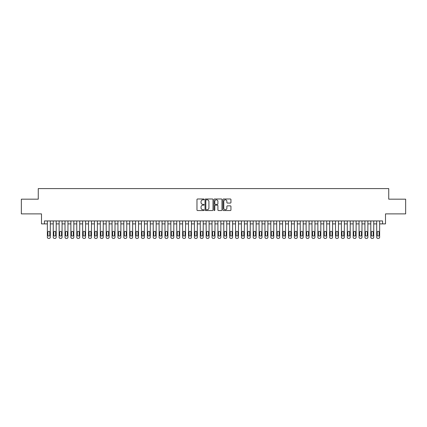 <?xml version="1.0" encoding="UTF-8"?>
<svg xmlns="http://www.w3.org/2000/svg" width="427" height="427" viewBox="0 0 427 427"><rect width="100%" height="100%" fill="white"/><g stroke="black" fill="none" stroke-linecap="round" stroke-linejoin="round"><path stroke-width="0.64" d="M204.09 199.398A0.406 0.406 0 0 0 203.69 198.993L197.552 198.993A0.576 0.576 0 0 0 196.975 199.574L196.975 209.961A0.576 0.576 0 0 0 197.552 210.538L203.69 210.538A0.406 0.406 0 0 0 204.09 210.137A0.406 0.406 0 0 0 203.69 209.732L202.894 209.732A1.847 1.847 0 0 1 201.048 207.885L201.048 207.02A1.847 1.847 0 0 1 202.894 205.173L203.69 205.173A0.406 0.406 0 0 0 204.09 204.768A0.406 0.406 0 0 0 203.69 204.362L202.894 204.362A1.847 1.847 0 0 1 201.048 202.515L201.048 201.651A1.847 1.847 0 0 1 202.894 199.804L203.69 199.804A0.406 0.406 0 0 0 204.09 199.398M230.372 203.065A0.576 0.576 0 0 0 230.948 202.489L230.948 199.574A0.576 0.576 0 0 0 230.372 198.993L223.556 198.993A0.576 0.576 0 0 0 222.979 199.574L222.979 209.961A0.576 0.576 0 0 0 223.556 210.538L230.372 210.538A0.576 0.576 0 0 0 230.948 209.961L230.948 206.444A0.576 0.576 0 0 0 230.372 205.862L227.452 205.862A0.576 0.576 0 0 0 226.876 206.444L226.876 208.189A1.543 1.543 0 0 1 225.333 209.732A1.543 1.543 0 0 1 223.791 208.189L223.791 201.347A1.543 1.543 0 0 1 225.333 199.804A1.543 1.543 0 0 1 226.876 201.347L226.876 202.489A0.576 0.576 0 0 0 227.452 203.065L230.372 203.065M44.429 223.881L44.429 220.94L382.571 220.94L382.571 223.881L385.506 223.881L385.506 213.884L405.65 213.884L405.65 199.179L388.741 199.179L388.741 188.595L38.259 188.595L38.259 199.179L21.35 199.179L21.35 213.884L41.494 213.884L41.494 223.881L47.37 223.881M212.993 199.574A0.576 0.576 0 0 0 212.416 198.993L205.606 198.993A0.576 0.576 0 0 0 205.029 199.574L205.029 209.961A0.576 0.576 0 0 0 205.606 210.538L212.416 210.538A0.576 0.576 0 0 0 212.993 209.961L212.993 199.574M214.584 198.993L221.394 198.993A0.576 0.576 0 0 1 221.971 199.574L221.971 209.961A0.576 0.576 0 0 1 221.394 210.538L218.48 210.538A0.576 0.576 0 0 1 217.903 209.961L217.903 205.75A0.576 0.576 0 0 0 217.322 205.173L215.389 205.173A0.576 0.576 0 0 0 214.813 205.75L214.813 210.137A0.406 0.406 0 0 1 214.407 210.538A0.406 0.406 0 0 1 214.007 210.137L214.007 199.574A0.576 0.576 0 0 1 214.584 198.993M50.311 220.94L50.311 237.231L50.311 223.881L53.252 223.881L53.252 237.231A1.174 1.174 0 0 0 54.426 238.405L55.019 238.405A1.174 1.174 0 0 0 56.193 237.231L56.193 223.881L59.134 223.881L59.134 237.231A1.174 1.174 0 0 0 60.308 238.405L60.896 238.405A1.174 1.174 0 0 0 62.075 237.231L62.075 223.881L65.016 223.881L65.016 237.231A1.174 1.174 0 0 0 66.19 238.405L66.777 238.405A1.174 1.174 0 0 0 67.952 237.231L67.952 223.881L70.893 223.881L70.893 237.231A1.174 1.174 0 0 0 72.072 238.405L72.659 238.405A1.174 1.174 0 0 0 73.834 237.231L73.834 223.881L76.775 223.881L76.775 237.231A1.174 1.174 0 0 0 77.949 238.405L78.541 238.405A1.174 1.174 0 0 0 79.716 237.231L79.716 223.881L82.657 223.881L82.657 237.231A1.174 1.174 0 0 0 83.831 238.405L84.418 238.405A1.174 1.174 0 0 0 85.597 237.231L85.597 223.881L88.538 223.881L88.538 237.231A1.174 1.174 0 0 0 89.713 238.405L90.3 238.405A1.174 1.174 0 0 0 91.474 237.231L91.474 223.881L94.415 223.881L94.415 237.231A1.174 1.174 0 0 0 95.595 238.405L96.182 238.405A1.174 1.174 0 0 0 97.356 237.231L97.356 223.881L100.297 223.881L100.297 237.231A1.174 1.174 0 0 0 101.471 238.405L102.064 238.405A1.174 1.174 0 0 0 103.238 237.231L103.238 223.881L106.179 223.881L106.179 237.231A1.174 1.174 0 0 0 107.353 238.405L107.94 238.405A1.174 1.174 0 0 0 109.12 237.231L109.12 223.881L112.061 223.881L112.061 237.231A1.174 1.174 0 0 0 113.235 238.405L113.822 238.405A1.174 1.174 0 0 0 115.002 237.231L115.002 223.881L117.937 223.881L117.937 237.231A1.174 1.174 0 0 0 119.117 238.405L119.704 238.405A1.174 1.174 0 0 0 120.878 237.231L120.878 223.881L123.819 223.881L123.819 237.231A1.174 1.174 0 0 0 124.999 238.405L125.586 238.405A1.174 1.174 0 0 0 126.76 237.231L126.76 223.881L129.701 223.881L129.701 237.231A1.174 1.174 0 0 0 130.875 238.405L131.463 238.405A1.174 1.174 0 0 0 132.642 237.231L132.642 223.881L135.583 223.881L135.583 237.231A1.174 1.174 0 0 0 136.757 238.405L137.345 238.405A1.174 1.174 0 0 0 138.524 237.231L138.524 223.881L141.46 223.881L141.46 237.231A1.174 1.174 0 0 0 142.639 238.405L143.226 238.405A1.174 1.174 0 0 0 144.401 237.231L144.401 223.881L147.342 223.881L147.342 237.231A1.174 1.174 0 0 0 148.521 238.405L149.108 238.405A1.174 1.174 0 0 0 150.283 237.231L150.283 223.881L153.224 223.881L153.224 237.231A1.174 1.174 0 0 0 154.398 238.405L154.985 238.405A1.174 1.174 0 0 0 156.165 237.231L156.165 223.881L159.106 223.881L159.106 237.231A1.174 1.174 0 0 0 160.28 238.405L160.867 238.405A1.174 1.174 0 0 0 162.047 237.231L162.047 223.881L164.982 223.881L164.982 237.231A1.174 1.174 0 0 0 166.162 238.405L166.749 238.405A1.174 1.174 0 0 0 167.923 237.231L167.923 223.881L170.864 223.881L170.864 237.231A1.174 1.174 0 0 0 172.044 238.405L172.631 238.405A1.174 1.174 0 0 0 173.805 237.231L173.805 223.881L176.746 223.881L176.746 237.231A1.174 1.174 0 0 0 177.92 238.405L178.513 238.405A1.174 1.174 0 0 0 179.687 237.231L179.687 223.881L182.628 223.881L182.628 237.231A1.174 1.174 0 0 0 183.802 238.405L184.389 238.405A1.174 1.174 0 0 0 185.569 237.231L185.569 223.881L188.51 223.881L188.51 237.231A1.174 1.174 0 0 0 189.684 238.405L190.271 238.405A1.174 1.174 0 0 0 191.445 237.231L191.445 223.881L194.386 223.881L194.386 237.231A1.174 1.174 0 0 0 195.566 238.405L196.153 238.405A1.174 1.174 0 0 0 197.327 237.231L197.327 223.881L200.268 223.881L200.268 237.231A1.174 1.174 0 0 0 201.443 238.405L202.035 238.405A1.174 1.174 0 0 0 203.209 237.231L203.209 223.881L206.15 223.881L206.15 237.231A1.174 1.174 0 0 0 207.325 238.405L207.912 238.405A1.174 1.174 0 0 0 209.091 237.231L209.091 223.881L212.032 223.881L212.032 237.231A1.174 1.174 0 0 0 213.206 238.405L213.794 238.405A1.174 1.174 0 0 0 214.968 237.231L214.968 223.881L217.909 223.881L217.909 237.231A1.174 1.174 0 0 0 219.088 238.405L219.675 238.405A1.174 1.174 0 0 0 220.85 237.231L220.85 223.881L223.791 223.881L223.791 237.231A1.174 1.174 0 0 0 224.965 238.405L225.557 238.405A1.174 1.174 0 0 0 226.732 237.231L226.732 223.881L229.673 223.881L229.673 237.231A1.174 1.174 0 0 0 230.847 238.405L231.434 238.405A1.174 1.174 0 0 0 232.614 237.231L232.614 223.881L235.555 223.881L235.555 237.231A1.174 1.174 0 0 0 236.729 238.405L237.316 238.405A1.174 1.174 0 0 0 238.49 237.231L238.49 223.881L241.431 223.881L241.431 237.231A1.174 1.174 0 0 0 242.611 238.405L243.198 238.405A1.174 1.174 0 0 0 244.372 237.231L244.372 223.881L247.313 223.881L247.313 237.231A1.174 1.174 0 0 0 248.487 238.405L249.08 238.405A1.174 1.174 0 0 0 250.254 237.231L250.254 223.881L253.195 223.881L253.195 237.231A1.174 1.174 0 0 0 254.369 238.405L254.956 238.405A1.174 1.174 0 0 0 256.136 237.231L256.136 223.881L259.077 223.881L259.077 237.231A1.174 1.174 0 0 0 260.251 238.405L260.838 238.405A1.174 1.174 0 0 0 262.018 237.231L262.018 223.881L264.953 223.881L264.953 237.231A1.174 1.174 0 0 0 266.133 238.405L266.72 238.405A1.174 1.174 0 0 0 267.894 237.231L267.894 223.881L270.835 223.881L270.835 237.231A1.174 1.174 0 0 0 272.015 238.405L272.602 238.405A1.174 1.174 0 0 0 273.776 237.231L273.776 223.881L276.717 223.881L276.717 237.231A1.174 1.174 0 0 0 277.892 238.405L278.479 238.405A1.174 1.174 0 0 0 279.658 237.231L279.658 223.881L282.599 223.881L282.599 237.231A1.174 1.174 0 0 0 283.774 238.405L284.361 238.405A1.174 1.174 0 0 0 285.54 237.231L285.54 223.881L288.476 223.881L288.476 237.231A1.174 1.174 0 0 0 289.655 238.405L290.243 238.405A1.174 1.174 0 0 0 291.417 237.231L291.417 223.881L294.358 223.881L294.358 237.231A1.174 1.174 0 0 0 295.537 238.405L296.124 238.405A1.174 1.174 0 0 0 297.299 237.231L297.299 223.881L300.24 223.881L300.24 237.231A1.174 1.174 0 0 0 301.414 238.405L302.001 238.405A1.174 1.174 0 0 0 303.181 237.231L303.181 223.881L306.122 223.881L306.122 237.231A1.174 1.174 0 0 0 307.296 238.405L307.883 238.405A1.174 1.174 0 0 0 309.063 237.231L309.063 223.881L311.998 223.881L311.998 237.231A1.174 1.174 0 0 0 313.178 238.405L313.765 238.405A1.174 1.174 0 0 0 314.939 237.231L314.939 223.881L317.88 223.881L317.88 237.231A1.174 1.174 0 0 0 319.06 238.405L319.647 238.405A1.174 1.174 0 0 0 320.821 237.231L320.821 223.881L323.762 223.881L323.762 237.231A1.174 1.174 0 0 0 324.936 238.405L325.529 238.405A1.174 1.174 0 0 0 326.703 237.231L326.703 223.881L329.644 223.881L329.644 237.231A1.174 1.174 0 0 0 330.818 238.405L331.405 238.405A1.174 1.174 0 0 0 332.585 237.231L332.585 223.881L335.526 223.881L335.526 237.231A1.174 1.174 0 0 0 336.7 238.405L337.287 238.405A1.174 1.174 0 0 0 338.462 237.231L338.462 223.881L341.403 223.881L341.403 237.231A1.174 1.174 0 0 0 342.582 238.405L343.169 238.405A1.174 1.174 0 0 0 344.343 237.231L344.343 223.881L347.284 223.881L347.284 237.231A1.174 1.174 0 0 0 348.459 238.405L349.051 238.405A1.174 1.174 0 0 0 350.225 237.231L350.225 223.881L353.166 223.881L353.166 237.231A1.174 1.174 0 0 0 354.341 238.405L354.928 238.405A1.174 1.174 0 0 0 356.107 237.231L356.107 223.881L359.048 223.881L359.048 237.231A1.174 1.174 0 0 0 360.223 238.405L360.81 238.405A1.174 1.174 0 0 0 361.984 237.231L361.984 223.881L364.925 223.881L364.925 237.231A1.174 1.174 0 0 0 366.104 238.405L366.692 238.405A1.174 1.174 0 0 0 367.866 237.231L367.866 223.881L370.807 223.881L370.807 237.231A1.174 1.174 0 0 0 371.981 238.405L372.574 238.405A1.174 1.174 0 0 0 373.748 237.231L373.748 223.881L376.689 223.881L376.689 237.231A1.174 1.174 0 0 0 377.863 238.405L378.45 238.405A1.174 1.174 0 0 0 379.63 237.231L379.63 223.881L382.571 223.881M206.241 199.804A0.406 0.406 0 0 0 205.835 200.21L205.835 209.326A0.406 0.406 0 0 0 206.241 209.732L207.079 209.732A1.847 1.847 0 0 0 208.926 207.885L208.926 201.651A1.847 1.847 0 0 0 207.079 199.804L206.241 199.804M217.903 201.379A1.543 1.543 0 0 0 216.356 199.831A1.543 1.543 0 0 0 214.813 201.379L214.813 203.786A0.576 0.576 0 0 0 215.389 204.362L217.322 204.362A0.576 0.576 0 0 0 217.903 203.786L217.903 201.379M47.899 235.112A0.939 0.939 91.5 0 0 48.843 236.051A0.939 0.939 91.5 0 0 49.783 235.112A0.939 0.939 -91.5 0 1 48.843 236.051A0.939 0.939 -91.5 0 1 47.899 235.112L47.899 232.288A0.939 0.939 -91.5 0 1 48.843 231.349A0.939 0.939 -91.5 0 1 49.783 232.288A0.939 0.939 91.5 0 0 48.843 231.349A0.939 0.939 91.5 0 0 47.899 232.288M47.37 220.94L47.37 237.231A1.174 1.174 88.5 0 0 48.55 238.405L49.137 238.405A1.174 1.174 88.5 0 0 50.311 237.231M49.783 232.288L49.783 235.112M56.193 220.94L56.193 237.231M53.252 220.94L53.252 237.231M55.665 235.112A0.939 0.939 0 0 1 54.72 236.051A0.939 0.939 0 0 1 53.781 235.112L53.781 232.288A0.939 0.939 0 0 1 54.72 231.349A0.939 0.939 0 0 1 55.665 232.288L55.665 235.112M54.426 238.405L55.019 238.405M62.075 220.94L62.075 237.231M59.134 220.94L59.134 237.231M61.547 235.112A0.939 0.939 0 0 1 60.602 236.051A0.939 0.939 0 0 1 59.663 235.112L59.663 232.288A0.939 0.939 0 0 1 60.602 231.349A0.939 0.939 0 0 1 61.547 232.288L61.547 235.112M60.308 238.405L60.896 238.405M67.952 220.94L67.952 237.231M65.016 220.94L65.016 237.231M67.423 235.112A0.939 0.939 0 0 1 66.484 236.051A0.939 0.939 0 0 1 65.544 235.112L65.544 232.288A0.939 0.939 0 0 1 66.484 231.349A0.939 0.939 0 0 1 67.423 232.288L67.423 235.112M66.19 238.405L66.777 238.405M73.834 220.94L73.834 237.231M70.893 220.94L70.893 237.231M73.305 235.112A0.939 0.939 0 0 1 72.366 236.051A0.939 0.939 0 0 1 71.421 235.112L71.421 232.288A0.939 0.939 0 0 1 72.366 231.349A0.939 0.939 0 0 1 73.305 232.288L73.305 235.112M72.072 238.405L72.659 238.405M79.716 220.94L79.716 237.231M76.775 220.94L76.775 237.231M79.187 235.112A0.939 0.939 0 0 1 78.248 236.051A0.939 0.939 0 0 1 77.303 235.112L77.303 232.288A0.939 0.939 0 0 1 78.248 231.349A0.939 0.939 0 0 1 79.187 232.288L79.187 235.112M77.949 238.405L78.541 238.405M85.597 220.94L85.597 237.231M82.657 220.94L82.657 237.231M85.069 235.112A0.939 0.939 0 0 1 84.124 236.051A0.939 0.939 0 0 1 83.185 235.112L83.185 232.288A0.939 0.939 0 0 1 84.124 231.349A0.939 0.939 0 0 1 85.069 232.288L85.069 235.112M83.831 238.405L84.418 238.405M91.474 220.94L91.474 237.231M88.538 220.94L88.538 237.231M90.946 235.112A0.939 0.939 0 0 1 90.006 236.051A0.939 0.939 0 0 1 89.067 235.112L89.067 232.288A0.939 0.939 0 0 1 90.006 231.349A0.939 0.939 0 0 1 90.946 232.288L90.946 235.112M89.713 238.405L90.3 238.405M97.356 220.94L97.356 237.231M94.415 220.94L94.415 237.231M96.828 235.112A0.939 0.939 0 0 1 95.888 236.051A0.939 0.939 0 0 1 94.949 235.112L94.949 232.288A0.939 0.939 0 0 1 95.888 231.349A0.939 0.939 0 0 1 96.828 232.288L96.828 235.112M95.595 238.405L96.182 238.405M103.238 220.94L103.238 237.231M100.297 220.94L100.297 237.231M102.71 235.112A0.939 0.939 0 0 1 101.77 236.051A0.939 0.939 0 0 1 100.825 235.112L100.825 232.288A0.939 0.939 0 0 1 101.77 231.349A0.939 0.939 0 0 1 102.71 232.288L102.71 235.112M101.471 238.405L102.064 238.405M109.12 220.94L109.12 237.231M106.179 220.94L106.179 237.231M108.591 235.112A0.939 0.939 0 0 1 107.647 236.051A0.939 0.939 0 0 1 106.707 235.112L106.707 232.288A0.939 0.939 0 0 1 107.647 231.349A0.939 0.939 0 0 1 108.591 232.288L108.591 235.112M107.353 238.405L107.94 238.405M115.002 220.94L115.002 237.231M112.061 220.94L112.061 237.231M114.468 235.112A0.939 0.939 0 0 1 113.529 236.051A0.939 0.939 0 0 1 112.589 235.112L112.589 232.288A0.939 0.939 0 0 1 113.529 231.349A0.939 0.939 0 0 1 114.468 232.288L114.468 235.112M113.235 238.405L113.822 238.405M120.878 220.94L120.878 237.231M117.937 220.94L117.937 237.231M120.35 235.112A0.939 0.939 0 0 1 119.411 236.051A0.939 0.939 0 0 1 118.471 235.112L118.471 232.288A0.939 0.939 0 0 1 119.411 231.349A0.939 0.939 0 0 1 120.35 232.288L120.35 235.112M119.117 238.405L119.704 238.405M126.76 220.94L126.76 237.231M123.819 220.94L123.819 237.231M126.232 235.112A0.939 0.939 0 0 1 125.292 236.051A0.939 0.939 0 0 1 124.348 235.112L124.348 232.288A0.939 0.939 0 0 1 125.292 231.349A0.939 0.939 0 0 1 126.232 232.288L126.232 235.112M124.999 238.405L125.586 238.405M132.642 220.94L132.642 237.231M129.701 220.94L129.701 237.231M132.114 235.112A0.939 0.939 0 0 1 131.169 236.051A0.939 0.939 0 0 1 130.23 235.112L130.23 232.288A0.939 0.939 0 0 1 131.169 231.349A0.939 0.939 0 0 1 132.114 232.288L132.114 235.112M130.875 238.405L131.463 238.405M138.524 220.94L138.524 237.231M135.583 220.94L135.583 237.231M137.99 235.112A0.939 0.939 0 0 1 137.051 236.051A0.939 0.939 0 0 1 136.112 235.112L136.112 232.288A0.939 0.939 0 0 1 137.051 231.349A0.939 0.939 0 0 1 137.99 232.288L137.99 235.112M136.757 238.405L137.345 238.405M144.401 220.94L144.401 237.231M141.46 220.94L141.46 237.231M143.872 235.112A0.939 0.939 0 0 1 142.933 236.051A0.939 0.939 0 0 1 141.994 235.112L141.994 232.288A0.939 0.939 0 0 1 142.933 231.349A0.939 0.939 0 0 1 143.872 232.288L143.872 235.112M142.639 238.405L143.226 238.405M150.283 220.94L150.283 237.231M147.342 220.94L147.342 237.231M149.754 235.112A0.939 0.939 0 0 1 148.815 236.051A0.939 0.939 0 0 1 147.87 235.112L147.87 232.288A0.939 0.939 0 0 1 148.815 231.349A0.939 0.939 0 0 1 149.754 232.288L149.754 235.112M148.521 238.405L149.108 238.405M156.165 220.94L156.165 237.231M153.224 220.94L153.224 237.231M155.636 235.112A0.939 0.939 0 0 1 154.691 236.051A0.939 0.939 0 0 1 153.752 235.112L153.752 232.288A0.939 0.939 0 0 1 154.691 231.349A0.939 0.939 0 0 1 155.636 232.288L155.636 235.112M154.398 238.405L154.985 238.405M162.047 220.94L162.047 237.231M159.106 220.94L159.106 237.231M161.513 235.112A0.939 0.939 0 0 1 160.573 236.051A0.939 0.939 0 0 1 159.634 235.112L159.634 232.288A0.939 0.939 0 0 1 160.573 231.349A0.939 0.939 0 0 1 161.513 232.288L161.513 235.112M160.28 238.405L160.867 238.405M167.923 220.94L167.923 237.231M164.982 220.94L164.982 237.231M167.395 235.112A0.939 0.939 0 0 1 166.455 236.051A0.939 0.939 0 0 1 165.516 235.112L165.516 232.288A0.939 0.939 0 0 1 166.455 231.349A0.939 0.939 0 0 1 167.395 232.288L167.395 235.112M166.162 238.405L166.749 238.405M173.805 220.94L173.805 237.231M170.864 220.94L170.864 237.231M173.277 235.112A0.939 0.939 0 0 1 172.337 236.051A0.939 0.939 0 0 1 171.392 235.112L171.392 232.288A0.939 0.939 0 0 1 172.337 231.349A0.939 0.939 0 0 1 173.277 232.288L173.277 235.112M172.044 238.405L172.631 238.405M179.687 220.94L179.687 237.231M176.746 220.94L176.746 237.231M179.159 235.112A0.939 0.939 0 0 1 178.214 236.051A0.939 0.939 0 0 1 177.274 235.112L177.274 232.288A0.939 0.939 0 0 1 178.214 231.349A0.939 0.939 0 0 1 179.159 232.288L179.159 235.112M177.92 238.405L178.513 238.405M185.569 220.94L185.569 237.231M182.628 220.94L182.628 237.231M185.035 235.112A0.939 0.939 0 0 1 184.096 236.051A0.939 0.939 0 0 1 183.156 235.112L183.156 232.288A0.939 0.939 0 0 1 184.096 231.349A0.939 0.939 0 0 1 185.035 232.288L185.035 235.112M183.802 238.405L184.389 238.405M191.445 220.94L191.445 237.231M188.51 220.94L188.51 237.231M190.917 235.112A0.939 0.939 0 0 1 189.978 236.051A0.939 0.939 0 0 1 189.038 235.112L189.038 232.288A0.939 0.939 0 0 1 189.978 231.349A0.939 0.939 0 0 1 190.917 232.288L190.917 235.112M189.684 238.405L190.271 238.405M197.327 220.94L197.327 237.231M194.386 220.94L194.386 237.231M196.799 235.112A0.939 0.939 0 0 1 195.86 236.051A0.939 0.939 0 0 1 194.915 235.112L194.915 232.288A0.939 0.939 0 0 1 195.86 231.349A0.939 0.939 0 0 1 196.799 232.288L196.799 235.112M195.566 238.405L196.153 238.405M203.209 220.94L203.209 237.231M200.268 220.94L200.268 237.231M202.681 235.112A0.939 0.939 0 0 1 201.736 236.051A0.939 0.939 0 0 1 200.797 235.112L200.797 232.288A0.939 0.939 0 0 1 201.736 231.349A0.939 0.939 0 0 1 202.681 232.288L202.681 235.112M201.443 238.405L202.035 238.405M209.091 220.94L209.091 237.231M206.15 220.94L206.15 237.231M208.563 235.112A0.939 0.939 0 0 1 207.618 236.051A0.939 0.939 0 0 1 206.679 235.112L206.679 232.288A0.939 0.939 0 0 1 207.618 231.349A0.939 0.939 0 0 1 208.563 232.288L208.563 235.112M207.325 238.405L207.912 238.405M214.968 220.94L214.968 237.231M212.032 220.94L212.032 237.231M214.439 235.112A0.939 0.939 0 0 1 213.5 236.051A0.939 0.939 0 0 1 212.561 235.112L212.561 232.288A0.939 0.939 0 0 1 213.5 231.349A0.939 0.939 0 0 1 214.439 232.288L214.439 235.112M213.206 238.405L213.794 238.405M220.85 220.94L220.85 237.231M217.909 220.94L217.909 237.231M220.321 235.112A0.939 0.939 0 0 1 219.382 236.051A0.939 0.939 0 0 1 218.437 235.112L218.437 232.288A0.939 0.939 0 0 1 219.382 231.349A0.939 0.939 0 0 1 220.321 232.288L220.321 235.112M219.088 238.405L219.675 238.405M226.732 220.94L226.732 237.231M223.791 220.94L223.791 237.231M226.203 235.112A0.939 0.939 0 0 1 225.264 236.051A0.939 0.939 0 0 1 224.319 235.112L224.319 232.288A0.939 0.939 0 0 1 225.264 231.349A0.939 0.939 0 0 1 226.203 232.288L226.203 235.112M224.965 238.405L225.557 238.405M232.614 220.94L232.614 237.231M229.673 220.94L229.673 237.231M232.085 235.112A0.939 0.939 0 0 1 231.14 236.051A0.939 0.939 0 0 1 230.201 235.112L230.201 232.288A0.939 0.939 0 0 1 231.14 231.349A0.939 0.939 0 0 1 232.085 232.288L232.085 235.112M230.847 238.405L231.434 238.405M238.49 220.94L238.49 237.231M235.555 220.94L235.555 237.231M237.962 235.112A0.939 0.939 0 0 1 237.022 236.051A0.939 0.939 0 0 1 236.083 235.112L236.083 232.288A0.939 0.939 0 0 1 237.022 231.349A0.939 0.939 0 0 1 237.962 232.288L237.962 235.112M236.729 238.405L237.316 238.405M244.372 220.94L244.372 237.231M241.431 220.94L241.431 237.231M243.844 235.112A0.939 0.939 0 0 1 242.904 236.051A0.939 0.939 0 0 1 241.965 235.112L241.965 232.288A0.939 0.939 0 0 1 242.904 231.349A0.939 0.939 0 0 1 243.844 232.288L243.844 235.112M242.611 238.405L243.198 238.405M250.254 220.94L250.254 237.231M247.313 220.94L247.313 237.231M249.726 235.112A0.939 0.939 0 0 1 248.786 236.051A0.939 0.939 0 0 1 247.841 235.112L247.841 232.288A0.939 0.939 0 0 1 248.786 231.349A0.939 0.939 0 0 1 249.726 232.288L249.726 235.112M248.487 238.405L249.08 238.405M256.136 220.94L256.136 237.231M253.195 220.94L253.195 237.231M255.608 235.112A0.939 0.939 0 0 1 254.663 236.051A0.939 0.939 0 0 1 253.723 235.112L253.723 232.288A0.939 0.939 0 0 1 254.663 231.349A0.939 0.939 0 0 1 255.608 232.288L255.608 235.112M254.369 238.405L254.956 238.405M262.018 220.94L262.018 237.231M259.077 220.94L259.077 237.231M261.484 235.112A0.939 0.939 0 0 1 260.545 236.051A0.939 0.939 0 0 1 259.605 235.112L259.605 232.288A0.939 0.939 0 0 1 260.545 231.349A0.939 0.939 0 0 1 261.484 232.288L261.484 235.112M260.251 238.405L260.838 238.405M267.894 220.94L267.894 237.231M264.953 220.94L264.953 237.231M267.366 235.112A0.939 0.939 0 0 1 266.427 236.051A0.939 0.939 0 0 1 265.487 235.112L265.487 232.288A0.939 0.939 0 0 1 266.427 231.349A0.939 0.939 0 0 1 267.366 232.288L267.366 235.112M266.133 238.405L266.72 238.405M273.776 220.94L273.776 237.231M270.835 220.94L270.835 237.231M273.248 235.112A0.939 0.939 0 0 1 272.309 236.051A0.939 0.939 0 0 1 271.364 235.112L271.364 232.288A0.939 0.939 0 0 1 272.309 231.349A0.939 0.939 0 0 1 273.248 232.288L273.248 235.112M272.015 238.405L272.602 238.405M279.658 220.94L279.658 237.231M276.717 220.94L276.717 237.231M279.13 235.112A0.939 0.939 0 0 1 278.185 236.051A0.939 0.939 0 0 1 277.246 235.112L277.246 232.288A0.939 0.939 0 0 1 278.185 231.349A0.939 0.939 0 0 1 279.13 232.288L279.13 235.112M277.892 238.405L278.479 238.405M285.54 220.94L285.54 237.231M282.599 220.94L282.599 237.231M285.006 235.112A0.939 0.939 0 0 1 284.067 236.051A0.939 0.939 0 0 1 283.128 235.112L283.128 232.288A0.939 0.939 0 0 1 284.067 231.349A0.939 0.939 0 0 1 285.006 232.288L285.006 235.112M283.774 238.405L284.361 238.405M291.417 220.94L291.417 237.231M288.476 220.94L288.476 237.231M290.888 235.112A0.939 0.939 0 0 1 289.949 236.051A0.939 0.939 0 0 1 289.01 235.112L289.01 232.288A0.939 0.939 0 0 1 289.949 231.349A0.939 0.939 0 0 1 290.888 232.288L290.888 235.112M289.655 238.405L290.243 238.405M297.299 220.94L297.299 237.231M294.358 220.94L294.358 237.231M296.77 235.112A0.939 0.939 0 0 1 295.831 236.051A0.939 0.939 0 0 1 294.886 235.112L294.886 232.288A0.939 0.939 0 0 1 295.831 231.349A0.939 0.939 0 0 1 296.77 232.288L296.77 235.112M295.537 238.405L296.124 238.405M303.181 220.94L303.181 237.231M300.24 220.94L300.24 237.231M302.652 235.112A0.939 0.939 0 0 1 301.708 236.051A0.939 0.939 0 0 1 300.768 235.112L300.768 232.288A0.939 0.939 0 0 1 301.708 231.349A0.939 0.939 0 0 1 302.652 232.288L302.652 235.112M301.414 238.405L302.001 238.405M309.063 220.94L309.063 237.231M306.122 220.94L306.122 237.231M308.529 235.112A0.939 0.939 0 0 1 307.589 236.051A0.939 0.939 0 0 1 306.65 235.112L306.65 232.288A0.939 0.939 0 0 1 307.589 231.349A0.939 0.939 0 0 1 308.529 232.288L308.529 235.112M307.296 238.405L307.883 238.405M314.939 220.94L314.939 237.231M311.998 220.94L311.998 237.231M314.411 235.112A0.939 0.939 0 0 1 313.471 236.051A0.939 0.939 0 0 1 312.532 235.112L312.532 232.288A0.939 0.939 0 0 1 313.471 231.349A0.939 0.939 0 0 1 314.411 232.288L314.411 235.112M313.178 238.405L313.765 238.405M320.821 220.94L320.821 237.231M317.88 220.94L317.88 237.231M320.293 235.112A0.939 0.939 0 0 1 319.353 236.051A0.939 0.939 0 0 1 318.409 235.112L318.409 232.288A0.939 0.939 0 0 1 319.353 231.349A0.939 0.939 0 0 1 320.293 232.288L320.293 235.112M319.06 238.405L319.647 238.405M326.703 220.94L326.703 237.231M323.762 220.94L323.762 237.231M326.175 235.112A0.939 0.939 0 0 1 325.23 236.051A0.939 0.939 0 0 1 324.29 235.112L324.29 232.288A0.939 0.939 0 0 1 325.23 231.349A0.939 0.939 0 0 1 326.175 232.288L326.175 235.112M324.936 238.405L325.529 238.405M332.585 220.94L332.585 237.231M329.644 220.94L329.644 237.231M332.051 235.112A0.939 0.939 0 0 1 331.112 236.051A0.939 0.939 0 0 1 330.172 235.112L330.172 232.288A0.939 0.939 0 0 1 331.112 231.349A0.939 0.939 0 0 1 332.051 232.288L332.051 235.112M330.818 238.405L331.405 238.405M338.462 220.94L338.462 237.231M335.526 220.94L335.526 237.231M337.933 235.112A0.939 0.939 0 0 1 336.994 236.051A0.939 0.939 0 0 1 336.054 235.112L336.054 232.288A0.939 0.939 0 0 1 336.994 231.349A0.939 0.939 0 0 1 337.933 232.288L337.933 235.112M336.7 238.405L337.287 238.405M344.343 220.94L344.343 237.231M341.403 220.94L341.403 237.231M343.815 235.112A0.939 0.939 0 0 1 342.876 236.051A0.939 0.939 0 0 1 341.931 235.112L341.931 232.288A0.939 0.939 0 0 1 342.876 231.349A0.939 0.939 0 0 1 343.815 232.288L343.815 235.112M342.582 238.405L343.169 238.405M350.225 220.94L350.225 237.231M347.284 220.94L347.284 237.231M349.697 235.112A0.939 0.939 0 0 1 348.752 236.051A0.939 0.939 0 0 1 347.813 235.112L347.813 232.288A0.939 0.939 0 0 1 348.752 231.349A0.939 0.939 0 0 1 349.697 232.288L349.697 235.112M348.459 238.405L349.051 238.405M356.107 220.94L356.107 237.231M353.166 220.94L353.166 237.231M355.579 235.112A0.939 0.939 0 0 1 354.634 236.051A0.939 0.939 0 0 1 353.695 235.112L353.695 232.288A0.939 0.939 0 0 1 354.634 231.349A0.939 0.939 0 0 1 355.579 232.288L355.579 235.112M354.341 238.405L354.928 238.405M361.984 220.94L361.984 237.231M359.048 220.94L359.048 237.231M361.455 235.112A0.939 0.939 0 0 1 360.516 236.051A0.939 0.939 0 0 1 359.577 235.112L359.577 232.288A0.939 0.939 0 0 1 360.516 231.349A0.939 0.939 0 0 1 361.455 232.288L361.455 235.112M360.223 238.405L360.81 238.405M367.866 220.94L367.866 237.231M364.925 220.94L364.925 237.231M367.337 235.112A0.939 0.939 0 0 1 366.398 236.051A0.939 0.939 0 0 1 365.453 235.112L365.453 232.288A0.939 0.939 0 0 1 366.398 231.349A0.939 0.939 0 0 1 367.337 232.288L367.337 235.112M366.104 238.405L366.692 238.405M373.748 220.94L373.748 237.231M370.807 220.94L370.807 237.231M373.219 235.112A0.939 0.939 0 0 1 372.28 236.051A0.939 0.939 0 0 1 371.335 235.112L371.335 232.288A0.939 0.939 0 0 1 372.28 231.349A0.939 0.939 0 0 1 373.219 232.288L373.219 235.112M371.981 238.405L372.574 238.405M379.63 220.94L379.63 237.231M376.689 220.94L376.689 237.231M379.101 235.112A0.939 0.939 0 0 1 378.157 236.051A0.939 0.939 0 0 1 377.217 235.112L377.217 232.288A0.939 0.939 0 0 1 378.157 231.349A0.939 0.939 0 0 1 379.101 232.288L379.101 235.112M377.863 238.405L378.45 238.405"/></g></svg>
